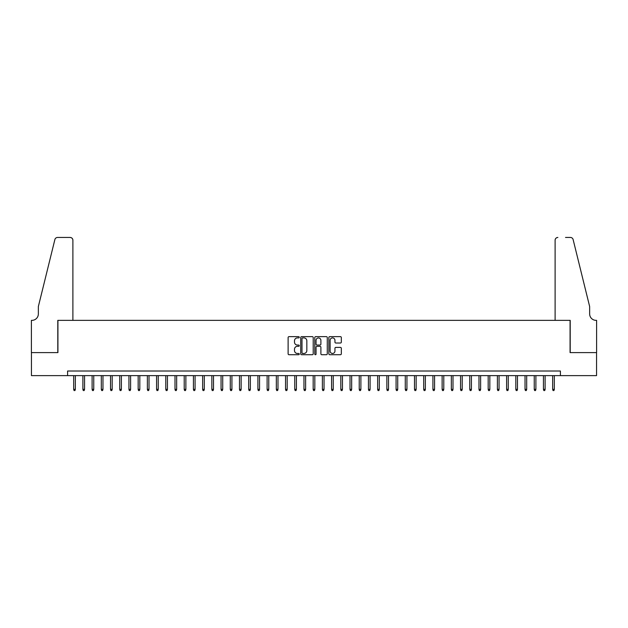<?xml version="1.0" encoding="UTF-8"?>
<svg xmlns="http://www.w3.org/2000/svg" width="628" height="628" viewBox="0 0 628 628"><rect width="100%" height="100%" fill="white"/><g stroke="black" fill="none" stroke-linecap="round" stroke-linejoin="round"><path stroke-width="0.94" d="M299.266 337.275A0.636 0.636 0 0 0 298.63 336.647L289.021 336.647A0.903 0.903 0 0 0 288.119 337.55L288.119 353.823A0.903 0.903 0 0 0 289.021 354.726L298.63 354.726A0.636 0.636 0 0 0 299.266 354.098A0.636 0.636 0 0 0 298.63 353.462L297.389 353.462A2.897 2.897 0 0 1 294.493 350.565L294.493 349.215A2.897 2.897 0 0 1 297.389 346.318L298.63 346.318A0.636 0.636 0 0 0 299.266 345.69A0.636 0.636 0 0 0 298.63 345.055L297.389 345.055A2.897 2.897 0 0 1 294.493 342.158L294.493 340.808A2.897 2.897 0 0 1 297.389 337.911L298.63 337.911A0.636 0.636 0 0 0 299.266 337.275M340.423 343.021A0.903 0.903 0 0 0 341.326 342.119L341.326 337.55A0.903 0.903 0 0 0 340.423 336.647L329.755 336.647A0.903 0.903 0 0 0 328.852 337.55L328.852 353.823A0.903 0.903 0 0 0 329.755 354.726L340.423 354.726A0.903 0.903 0 0 0 341.326 353.823L341.326 348.312A0.903 0.903 0 0 0 340.423 347.402L335.854 347.402A0.903 0.903 0 0 0 334.952 348.312L334.952 351.044A2.418 2.418 0 0 1 332.534 353.462A2.418 2.418 0 0 1 330.116 351.044L330.116 340.329A2.418 2.418 0 0 1 332.534 337.911A2.418 2.418 0 0 1 334.952 340.329L334.952 342.119A0.903 0.903 0 0 0 335.854 343.021L340.423 343.021M67.596 375.623L31.447 375.623L31.447 352.598L57.925 352.598L57.925 320.359L570.075 320.359L570.075 352.598L596.553 352.598L596.553 375.623L560.404 375.623L560.404 371.015L67.596 371.015L67.596 375.623L560.404 375.623M313.207 337.55A0.903 0.903 0 0 0 312.304 336.647L301.636 336.647A0.903 0.903 0 0 0 300.734 337.55L300.734 353.823A0.903 0.903 0 0 0 301.636 354.726L312.304 354.726A0.903 0.903 0 0 0 313.207 353.823L313.207 337.55M315.696 336.647L326.364 336.647A0.903 0.903 0 0 1 327.267 337.55L327.267 353.823A0.903 0.903 0 0 1 326.364 354.726L321.795 354.726A0.903 0.903 0 0 1 320.892 353.823L320.892 347.221A0.903 0.903 0 0 0 319.99 346.318L316.959 346.318A0.903 0.903 0 0 0 316.057 347.221L316.057 354.098A0.636 0.636 0 0 1 315.421 354.726A0.636 0.636 0 0 1 314.793 354.098L314.793 337.55A0.903 0.903 0 0 1 315.696 336.647M302.633 337.911A0.636 0.636 0 0 0 301.997 338.547L301.997 352.826A0.636 0.636 0 0 0 302.633 353.462L303.944 353.462A2.897 2.897 0 0 0 306.833 350.565L306.833 340.808A2.897 2.897 0 0 0 303.944 337.911L302.633 337.911M320.892 340.376A2.418 2.418 0 0 0 318.474 337.958A2.418 2.418 0 0 0 316.057 340.376L316.057 344.152A0.903 0.903 0 0 0 316.959 345.055L319.99 345.055A0.903 0.903 0 0 0 320.892 344.152L320.892 340.376M75.336 389.344L74.968 390.545L74.049 390.545L73.68 389.344L75.336 389.344L75.336 375.623M73.68 389.344L73.68 375.623M72.895 320.359L72.895 240.218A2.763 2.763 0 0 0 70.132 237.455L57.556 237.455A2.763 2.763 0 0 0 54.879 239.558L38.355 306.543L38.355 313.906A6.445 6.445 0 0 1 31.91 320.359L31.4 320.359L31.4 352.598L57.792 352.598L57.792 320.359L72.895 320.359L72.895 240.218C72.722 238.554 71.796 237.627 70.132 237.455L62.486 237.455M54.879 239.558C55.578 238.043 55.578 238.043 54.879 239.558C55.578 238.043 55.578 238.043 54.879 239.558M38.355 313.906A6.445 6.445 0 0 1 31.91 320.359M555.105 320.359L555.105 240.218L555.105 320.359L570.208 320.359L570.208 352.598L596.6 352.598L596.6 320.359L596.09 320.359A6.445 6.445 0 0 1 589.645 313.906A6.445 6.445 0 0 0 596.09 320.359M584.582 285.999L573.121 239.558L589.645 306.543L589.645 313.906M565.514 237.455L570.444 237.455A2.763 2.763 0 0 1 573.121 239.558C572.422 238.043 572.422 238.043 573.121 239.558C572.422 238.043 572.422 238.043 573.121 239.558M557.868 237.455A2.763 2.763 0 0 0 555.105 240.218C555.278 238.554 556.204 237.627 557.868 237.455M84.552 389.344L84.183 390.545L83.257 390.545L82.888 389.344L84.552 389.344L84.552 375.623M82.888 389.344L82.888 375.623M93.76 389.344L93.391 390.545L92.473 390.545L92.104 389.344L93.76 389.344L93.76 375.623M92.104 389.344L92.104 375.623M102.968 389.344L102.599 390.545L101.681 390.545L101.312 389.344L102.968 389.344L102.968 375.623M101.312 389.344L101.312 375.623M112.184 389.344L111.815 390.545L110.889 390.545L110.528 389.344L112.184 389.344L112.184 375.623M110.528 389.344L110.528 375.623M121.392 389.344L121.023 390.545L120.105 390.545L119.736 389.344L121.392 389.344L121.392 375.623M119.736 389.344L119.736 375.623M130.608 389.344L130.239 390.545L129.313 390.545L128.944 389.344L130.608 389.344L130.608 375.623M128.944 389.344L128.944 375.623M139.816 389.344L139.447 390.545L138.529 390.545L138.16 389.344L139.816 389.344L139.816 375.623M138.16 389.344L138.16 375.623M149.024 389.344L148.655 390.545L147.737 390.545L147.368 389.344L149.024 389.344L149.024 375.623M147.368 389.344L147.368 375.623M158.24 389.344L157.871 390.545L156.945 390.545L156.584 389.344L158.24 389.344L158.24 375.623M156.584 389.344L156.584 375.623M167.448 389.344L167.079 390.545L166.161 390.545L165.792 389.344L167.448 389.344L167.448 375.623M165.792 389.344L165.792 375.623M176.664 389.344L176.295 390.545L175.369 390.545L175 389.344L176.664 389.344L176.664 375.623M175 389.344L175 375.623M185.872 389.344L185.503 390.545L184.585 390.545L184.216 389.344L185.872 389.344L185.872 375.623M184.216 389.344L184.216 375.623M195.08 389.344L194.711 390.545L193.793 390.545L193.424 389.344L195.08 389.344L195.08 375.623M193.424 389.344L193.424 375.623M204.296 389.344L203.927 390.545L203.001 390.545L202.64 389.344L204.296 389.344L204.296 375.623M202.64 389.344L202.64 375.623M213.504 389.344L213.135 390.545L212.217 390.545L211.848 389.344L213.504 389.344L213.504 375.623M211.848 389.344L211.848 375.623M222.72 389.344L222.351 390.545L221.425 390.545L221.056 389.344L222.72 389.344L222.72 375.623M221.056 389.344L221.056 375.623M231.928 389.344L231.559 390.545L230.641 390.545L230.272 389.344L231.928 389.344L231.928 375.623M230.272 389.344L230.272 375.623M241.136 389.344L240.767 390.545L239.849 390.545L239.48 389.344L241.136 389.344L241.136 375.623M239.48 389.344L239.48 375.623M250.352 389.344L249.983 390.545L249.065 390.545L248.696 389.344L250.352 389.344L250.352 375.623M248.696 389.344L248.696 375.623M259.56 389.344L259.191 390.545L258.273 390.545L257.904 389.344L259.56 389.344L259.56 375.623M257.904 389.344L257.904 375.623M268.776 389.344L268.407 390.545L267.481 390.545L267.112 389.344L268.776 389.344L268.776 375.623M267.112 389.344L267.112 375.623M277.984 389.344L277.615 390.545L276.697 390.545L276.328 389.344L277.984 389.344L277.984 375.623M276.328 389.344L276.328 375.623M287.192 389.344L286.823 390.545L285.905 390.545L285.536 389.344L287.192 389.344L287.192 375.623M285.536 389.344L285.536 375.623M296.408 389.344L296.039 390.545L295.121 390.545L294.752 389.344L296.408 389.344L296.408 375.623M294.752 389.344L294.752 375.623M305.616 389.344L305.247 390.545L304.329 390.545L303.96 389.344L305.616 389.344L305.616 375.623M303.96 389.344L303.96 375.623M314.832 389.344L314.463 390.545L313.537 390.545L313.168 389.344L314.832 389.344L314.832 375.623M313.168 389.344L313.168 375.623M324.04 389.344L323.671 390.545L322.753 390.545L322.384 389.344L324.04 389.344L324.04 375.623M322.384 389.344L322.384 375.623M333.248 389.344L332.879 390.545L331.961 390.545L331.592 389.344L333.248 389.344L333.248 375.623M331.592 389.344L331.592 375.623M342.464 389.344L342.095 390.545L341.177 390.545L340.808 389.344L342.464 389.344L342.464 375.623M340.808 389.344L340.808 375.623M351.672 389.344L351.303 390.545L350.385 390.545L350.016 389.344L351.672 389.344L351.672 375.623M350.016 389.344L350.016 375.623M360.888 389.344L360.519 390.545L359.593 390.545L359.224 389.344L360.888 389.344L360.888 375.623M359.224 389.344L359.224 375.623M370.096 389.344L369.727 390.545L368.809 390.545L368.44 389.344L370.096 389.344L370.096 375.623M368.44 389.344L368.44 375.623M379.304 389.344L378.935 390.545L378.017 390.545L377.648 389.344L379.304 389.344L379.304 375.623M377.648 389.344L377.648 375.623M388.52 389.344L388.151 390.545L387.233 390.545L386.864 389.344L388.52 389.344L388.52 375.623M386.864 389.344L386.864 375.623M397.728 389.344L397.359 390.545L396.441 390.545L396.072 389.344L397.728 389.344L397.728 375.623M396.072 389.344L396.072 375.623M406.944 389.344L406.575 390.545L405.649 390.545L405.28 389.344L406.944 389.344L406.944 375.623M405.28 389.344L405.28 375.623M416.152 389.344L415.783 390.545L414.865 390.545L414.496 389.344L416.152 389.344L416.152 375.623M414.496 389.344L414.496 375.623M425.36 389.344L424.999 390.545L424.073 390.545L423.704 389.344L425.36 389.344L425.36 375.623M423.704 389.344L423.704 375.623M434.576 389.344L434.207 390.545L433.289 390.545L432.92 389.344L434.576 389.344L434.576 375.623M432.92 389.344L432.92 375.623M443.784 389.344L443.415 390.545L442.497 390.545L442.128 389.344L443.784 389.344L443.784 375.623M442.128 389.344L442.128 375.623M453 389.344L452.631 390.545L451.705 390.545L451.336 389.344L453 389.344L453 375.623M451.336 389.344L451.336 375.623M462.208 389.344L461.839 390.545L460.921 390.545L460.552 389.344L462.208 389.344L462.208 375.623M460.552 389.344L460.552 375.623M471.416 389.344L471.055 390.545L470.129 390.545L469.76 389.344L471.416 389.344L471.416 375.623M469.76 389.344L469.76 375.623M480.632 389.344L480.263 390.545L479.345 390.545L478.976 389.344L480.632 389.344L480.632 375.623M478.976 389.344L478.976 375.623M489.84 389.344L489.471 390.545L488.553 390.545L488.184 389.344L489.84 389.344L489.84 375.623M488.184 389.344L488.184 375.623M499.056 389.344L498.687 390.545L497.761 390.545L497.392 389.344L499.056 389.344L499.056 375.623M497.392 389.344L497.392 375.623M508.264 389.344L507.895 390.545L506.977 390.545L506.608 389.344L508.264 389.344L508.264 375.623M506.608 389.344L506.608 375.623M517.472 389.344L517.111 390.545L516.185 390.545L515.816 389.344L517.472 389.344L517.472 375.623M515.816 389.344L515.816 375.623M526.688 389.344L526.319 390.545L525.4 390.545L525.032 389.344L526.688 389.344L526.688 375.623M525.032 389.344L525.032 375.623M535.896 389.344L535.527 390.545L534.609 390.545L534.24 389.344L535.896 389.344L535.896 375.623M534.24 389.344L534.24 375.623M545.112 389.344L544.743 390.545L543.817 390.545L543.448 389.344L545.112 389.344L545.112 375.623M543.448 389.344L543.448 375.623M554.32 389.344L553.951 390.545L553.033 390.545L552.664 389.344L554.32 389.344L554.32 375.623M552.664 389.344L552.664 375.623"/></g></svg>
